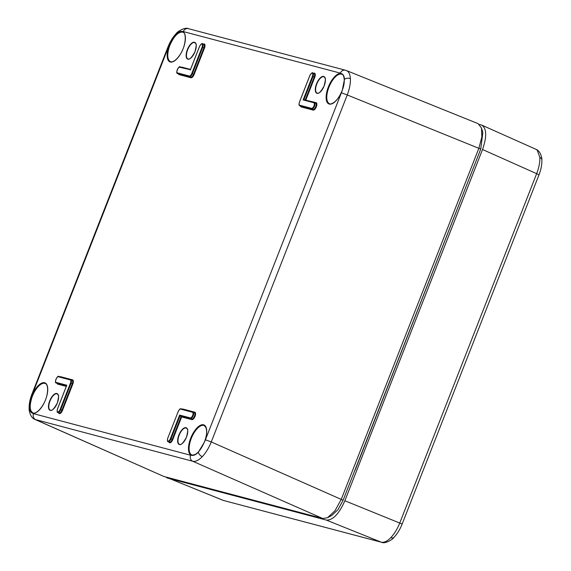 <?xml version="1.0" encoding="UTF-8"?>
<svg xmlns="http://www.w3.org/2000/svg" width="571" height="571" viewBox="0 0 571 571"><rect width="100%" height="100%" fill="white"/><g stroke="black" fill="none" stroke-linecap="round" stroke-linejoin="round"><path stroke-width="0.86" d="M469.826 176.924L354.027 472.403M222.711 500.196L165.34 476.856L223.218 500.367A4.725 4.254 104.8 0 0 223.668 500.51L381.264 542.186L326.327 520.074L167.353 478.013L326.327 520.074C332.872 520.345 339.053 513.907 344.863 500.76L482.516 149.502C486.97 136.683 486.728 128.554 481.781 125.128L479.419 124.457M390.835 537.625A4.725 2.819 43.8 0 0 393.969 537.382C392.57 539.723 384.761 544.099 381.713 542.329A4.725 4.254 -75.2 0 1 381.264 542.186C384.055 542.8 387.245 541.279 390.835 537.625C394.425 533.792 397.416 528.867 399.807 522.865L536.654 173.663L482.516 149.502C486.949 136.769 486.735 128.661 481.86 125.163L481.189 124.928M482.524 149.509L344.863 500.76M326.334 520.081C332.872 520.345 339.053 513.907 344.87 500.76L402.148 524.035C400.035 529.367 397.309 533.814 393.969 537.382L393.969 537.382M166.839 477.841L167.353 478.013M539.852 157.382L537.204 150.109L535.998 149.324C541.023 151.065 542.143 159.537 541.858 159.823L541.858 159.823C542.036 164.469 541.087 169.473 538.995 174.833L536.654 173.663C538.981 167.638 540.045 162.214 539.852 157.382A4.725 3.19 -3.1 0 1 541.858 159.823M344.463 79.298A4.725 3.19 -3.1 0 1 350.401 78.655C350.08 73.959 348.581 71.197 345.919 70.376L345.462 70.226A4.725 4.254 -75.2 0 0 340.33 73.131A18.893 8.158 -67.1 0 1 341.401 73.616A0.471 0.428 108.2 0 0 341.615 74.216A15.931 6.881 -67.1 0 0 329.174 86.606A15.931 6.881 -67.1 0 0 329.467 103.672C329.995 104.486 331.708 103.922 334.62 101.981C337.675 99.333 340.216 95.421 342.257 90.247L342.3 90.247A16.409 7.08 112.9 0 1 329.331 104.079A16.409 7.08 112.9 0 1 328.396 86.856A16.409 7.08 112.9 0 1 341.401 73.616C343.221 74.216 344.242 76.114 344.463 79.298L342.3 90.247A18.893 8.158 -67.1 0 1 341.394 92.795L347.254 94.957L211.27 441.933C208.843 447.935 205.838 452.846 202.255 456.679C198.658 460.333 195.482 461.86 192.734 461.261L35.031 419.471C29.977 417.765 28.843 409.157 29.142 408.964L29.142 408.964C28.964 404.311 29.913 399.307 32.005 393.947L32.476 394.011A18.893 8.158 -67.1 0 0 31.569 396.56A16.409 7.08 112.9 0 1 44.538 382.727A16.409 7.08 112.9 0 1 45.473 399.95A16.409 7.08 112.9 0 1 32.468 413.19A0.471 0.428 -71.8 0 1 33.032 412.919C29.585 410.927 29.292 405.546 32.162 396.766L31.569 396.56L29.535 407.558A4.725 3.19 176.9 0 0 29.142 408.964M342.293 90.275L342.257 90.247C346.397 80.147 343.064 73.373 341.879 74.316L341.615 74.216M204.339 442.282L198.315 452.225C195.889 454.687 193.712 455.737 191.799 455.351A16.409 7.08 112.9 0 1 190.643 438.364A16.409 7.08 112.9 0 1 203.633 424.824A16.409 7.08 112.9 0 1 204.339 442.282A18.893 8.158 -67.1 0 0 205.417 439.777L341.394 92.795M192.356 455.073A0.471 0.421 101.5 0 0 191.799 455.351A18.893 8.158 -67.1 0 1 190.586 455.23L33.539 413.675A4.725 4.254 -75.2 0 0 35.688 419.706L163.87 476.471L322.793 518.518L327.547 517.69L335.013 510.724L341.33 499.197L478.941 148.06L481.86 136.926L481.481 127.99L478.127 123.657L346.44 70.547M175.682 34.638A4.725 2.819 -136.2 0 1 176.168 33.618C172.82 37.186 170.094 41.633 167.981 46.965L168.459 47.029A18.893 8.158 -67.1 0 1 169.53 44.531L170.108 44.759A15.931 6.881 -67.1 0 0 170.493 61.604C171.221 62.282 174.904 62.325 180.079 54.638C186.189 45.766 186.51 32.411 182.906 32.254A15.931 6.881 -67.1 0 0 182.292 32.062A0.471 0.421 -78.5 0 1 182.07 31.455A16.409 7.08 112.9 0 1 183.227 48.442A16.409 7.08 112.9 0 1 170.237 61.982A16.409 7.08 112.9 0 1 169.53 44.531L175.682 34.638C178.073 32.154 180.208 31.091 182.07 31.455A18.893 8.158 -67.1 0 1 183.284 31.576A4.725 4.254 -75.2 0 1 188.416 28.671L345.462 70.226M33.539 413.675A18.893 8.158 -67.1 0 1 32.468 413.19C30.706 412.612 29.721 410.735 29.535 407.558M182.292 32.062C178.052 32.062 173.998 36.294 170.108 44.759M481.481 127.997L482.845 132.558L480.732 149.095L343.121 500.232L337.939 509.739L331.787 515.477L327.554 517.683M350.401 78.655C350.594 83.487 349.545 88.919 347.254 94.957L480.732 149.095M35.024 419.471L163.87 476.471M182.206 409.114A4.004 1.727 112.9 0 1 182.884 409.036L194.811 412.191A4.004 1.727 112.9 0 1 195.032 416.366A4.004 1.727 112.9 0 1 191.892 419.642A0.471 0.428 104.8 0 0 191.678 419.043A3.533 1.527 -67.1 0 0 194.418 416.238A3.533 1.527 -67.1 0 0 194.326 412.498L193.005 411.977A0.471 0.428 104.8 0 1 193.055 411.991A3.512 1.513 112.9 0 1 193.126 412.012A3.512 1.513 112.9 0 1 193.212 415.731A3.512 1.513 112.9 0 1 190.493 418.514A0.471 0.428 -75.2 0 1 190.279 417.908A3.033 1.313 -67.1 0 0 192.663 415.424A3.033 1.313 -67.1 0 0 192.491 412.262L180.572 409.107A3.033 1.313 -67.1 0 0 178.188 411.591L167.86 437.936A3.033 1.313 -67.1 0 0 168.031 441.098A3.033 1.313 -67.1 0 0 170.422 438.614L179.637 415.096L181.649 416.93L172.792 439.549A4.004 1.727 112.9 0 1 170.643 442.575A4.004 1.727 112.9 0 1 168.973 442.033M66.793 385.232L57.578 408.757A3.033 1.313 -67.1 0 0 57.75 411.919A3.033 1.313 -67.1 0 0 60.133 409.428L70.454 383.091A3.033 1.313 -67.1 0 0 70.283 379.929L58.363 376.774A3.033 1.313 -67.1 0 0 55.979 379.258A3.033 1.313 -67.1 0 0 56.151 382.42L66.793 385.232L66.65 385.596M190.436 69.733L179.665 67.235A3.033 1.313 -67.1 0 0 177.281 69.726A3.033 1.313 -67.1 0 0 177.453 72.881L189.379 76.036A3.033 1.313 -67.1 0 0 191.763 73.552L202.084 47.207A3.033 1.313 -67.1 0 0 201.913 44.053A3.033 1.313 -67.1 0 0 199.529 46.537L190.314 70.055M305.606 100.132L316.113 102.659A4.004 1.727 112.9 0 1 316.341 106.827A4.004 1.727 112.9 0 1 313.194 110.11L301.274 106.955A4.004 1.727 112.9 0 1 300.603 106.156M303.151 99.911L312.373 76.393A3.033 1.313 -67.1 0 0 312.201 73.231A3.033 1.313 -67.1 0 0 309.817 75.715L299.49 102.059A3.033 1.313 -67.1 0 0 299.661 105.221L311.588 108.376A3.033 1.313 -67.1 0 0 313.971 105.892A3.033 1.313 -67.1 0 0 313.8 102.73L303.151 99.911L303.865 99.675L314.264 102.43M354.191 471.981L355.797 468.52M196.06 44.238A8.851 3.819 -67.1 0 0 194.839 42.632A8.851 3.819 -67.1 0 0 187.852 49.284A8.851 3.819 -67.1 0 0 187.945 58.934A8.851 3.819 -67.1 0 0 189.95 58.685M195.004 51.704A9.086 3.926 112.9 0 1 186.396 57.507A9.086 3.926 112.9 0 1 192.134 42.868A9.086 3.926 112.9 0 1 195.004 51.704M58.406 395.489A8.851 3.819 -67.1 0 0 57.193 393.876A8.851 3.819 -67.1 0 0 50.198 400.528A8.851 3.819 -67.1 0 0 50.298 410.185A8.851 3.819 -67.1 0 0 52.296 409.935M57.35 402.948A9.086 3.926 112.9 0 1 48.749 408.75A9.086 3.926 112.9 0 1 54.481 394.111A9.086 3.926 112.9 0 1 57.35 402.948M187.573 429.663A8.851 3.819 -67.1 0 0 186.353 428.05A8.851 3.819 -67.1 0 0 179.365 434.709A8.851 3.819 -67.1 0 0 179.458 444.359A8.851 3.819 -67.1 0 0 181.464 444.11M179.458 444.359C180.864 445.48 183.212 443.067 186.496 437.122A9.086 3.926 112.9 0 1 177.916 442.925A9.086 3.926 112.9 0 1 183.648 428.293A9.086 3.926 112.9 0 1 186.517 437.129C187.83 431.49 188.102 428.821 187.309 429.114L186.353 428.05M325.227 78.42A8.851 3.819 -67.1 0 0 324.007 76.807A8.851 3.819 -67.1 0 0 317.019 83.466A8.851 3.819 -67.1 0 0 317.112 93.116A8.851 3.819 -67.1 0 0 319.118 92.866M324.171 85.878A9.086 3.926 112.9 0 1 315.563 91.681A9.086 3.926 112.9 0 1 321.302 77.049A9.086 3.926 112.9 0 1 324.171 85.878M191.82 454.916L192.284 455.058C196.41 455.144 200.414 450.876 204.297 442.268C206.024 437.9 206.795 434.01 206.616 430.591L205.995 427.608L204.225 425.559A15.931 6.881 -67.1 0 0 191.649 437.543A15.931 6.881 -67.1 0 0 191.82 454.916A15.931 6.881 -67.1 0 0 192.234 455.051M32.854 412.854L33.011 412.912C36.515 414.803 44.859 405.089 46.929 395.225C48.842 386.16 46.244 383.548 45.252 383.498A15.931 6.881 -67.1 0 0 32.162 396.766M192.962 411.962L181.128 408.836A0.471 0.428 104.8 0 0 181.086 408.822L193.005 411.977A0.471 0.428 104.8 0 0 192.491 412.262M300.867 106.263A3.533 1.527 -67.1 0 0 300.96 106.313A3.533 1.527 -67.1 0 0 301.06 106.349L312.979 109.504A0.471 0.428 -75.2 0 1 313.194 110.11M313.8 102.73A0.471 0.428 -75.2 0 1 314.357 102.452A3.512 1.513 112.9 0 1 314.435 102.48A3.512 1.513 112.9 0 1 314.521 106.192A3.512 1.513 112.9 0 1 311.802 108.975L312.979 109.504A3.533 1.527 -67.1 0 0 315.72 106.698A3.533 1.527 -67.1 0 0 315.635 102.958A3.533 1.527 -67.1 0 0 315.556 102.937L314.507 102.516M303.865 99.675L315.635 102.958A0.471 0.428 104.8 0 0 316.113 102.659M194.326 412.498A3.533 1.527 -67.1 0 0 194.254 412.469L193.198 412.048M194.811 412.191A0.471 0.428 -75.2 0 1 194.311 412.49M56.151 382.42A0.471 0.428 104.8 0 0 56.358 383.02A3.512 1.513 112.9 0 1 56.265 382.984C53.788 383.084 57.671 374.59 58.87 376.482A0.471 0.428 -75.2 0 1 58.92 376.496L70.754 379.629M58.363 376.774A0.471 0.428 -75.2 0 1 58.87 376.482L70.797 379.636A0.471 0.428 104.8 0 0 70.283 379.929M176.168 33.618L176.168 33.618C177.56 31.277 185.368 26.901 188.416 28.671M198.315 452.225A4.725 2.819 43.8 0 0 202.255 456.679M343.121 500.232L211.27 441.933L205.417 439.777M57.35 383.462A3.533 1.527 -67.1 0 0 57.443 383.512A3.533 1.527 -67.1 0 0 57.543 383.548L66.479 385.91M66.557 385.718L57.543 383.548A0.471 0.428 -75.2 0 1 57.757 384.147A4.004 1.727 112.9 0 1 57.086 383.355M170.422 438.614L171 438.828L180.051 415.745L190.493 418.514L181.243 416.28L172.206 439.335L172.792 439.549M168.459 47.029L32.476 394.011M340.33 73.131L183.284 31.576M59.998 376.781A4.004 1.727 112.9 0 1 60.676 376.703L72.596 379.858A4.004 1.727 112.9 0 1 72.824 384.026L62.503 410.371A4.004 1.727 112.9 0 1 60.362 413.397A4.004 1.727 112.9 0 1 58.685 412.854M66.286 386.403L57.757 384.147M203.383 44.131A4.004 1.727 112.9 0 1 204.454 48.15L194.133 74.494A4.004 1.727 112.9 0 1 190.985 77.77L179.058 74.615A4.004 1.727 112.9 0 1 178.395 73.816M181.3 67.242A4.004 1.727 112.9 0 1 181.978 67.164L190.507 69.419M191.892 419.642L181.649 416.93M313.672 73.316A4.004 1.727 112.9 0 1 314.742 77.328L305.878 99.946M322.793 518.518L192.734 461.261A4.725 4.254 -75.2 0 1 190.586 455.23M312.373 76.393L314.157 77.114A3.533 1.527 -67.1 0 0 314.036 73.459L312.837 72.981A3.512 1.513 112.9 0 1 312.958 76.607L303.915 99.689M311.588 108.376A0.471 0.428 104.8 0 0 311.802 108.975L301.06 106.349A0.471 0.428 104.8 0 1 301.274 106.955M299.661 105.221A0.471 0.428 -75.2 0 0 299.875 105.821A3.512 1.513 112.9 0 1 299.775 105.785L300.96 106.313M305.178 100.025L314.157 77.114L314.742 77.328M169.33 442.19A3.533 1.527 -67.1 0 0 172.206 439.335L171 438.828A3.512 1.513 112.9 0 1 168.145 441.668L169.33 442.19M179.637 415.096L190.279 417.908M72.117 380.158L70.797 379.636A0.471 0.428 104.8 0 1 70.84 379.651A3.512 1.513 112.9 0 1 70.918 379.679A3.512 1.513 112.9 0 1 71.04 383.305L60.712 409.65A3.512 1.513 112.9 0 1 57.864 412.483L59.041 413.011A3.533 1.527 -67.1 0 0 61.918 410.156L72.239 383.812A3.533 1.527 -67.1 0 0 72.117 380.158A3.533 1.527 -67.1 0 0 72.039 380.129L70.99 379.708M60.133 409.428L62.503 410.371M70.454 383.091L72.824 384.026M178.652 73.923A3.533 1.527 -67.1 0 0 178.744 73.98A3.533 1.527 -67.1 0 0 178.851 74.016L190.771 77.171A3.533 1.527 -67.1 0 0 193.548 74.273L203.868 47.935A3.533 1.527 -67.1 0 0 203.747 44.281L202.548 43.796A3.512 1.513 112.9 0 1 202.669 47.429L204.454 48.15M202.084 47.207L202.669 47.429L192.341 73.766A3.512 1.513 112.9 0 1 189.586 76.642L178.851 74.016A0.471 0.428 104.8 0 1 179.058 74.615M177.453 72.881A0.471 0.428 -75.2 0 0 177.667 73.488A3.512 1.513 112.9 0 1 177.567 73.452L178.744 73.98M189.379 76.036A0.471 0.428 -75.2 0 0 189.586 76.642L190.771 77.171A0.471 0.428 104.8 0 1 190.985 77.77M191.763 73.552L194.133 74.494M177.567 73.452C175.004 73.68 179.187 64.83 180.179 66.95A0.471 0.428 104.8 0 1 180.222 66.964L190.414 69.662L180.179 66.95A0.471 0.428 104.8 0 0 179.665 67.235M72.596 379.858A0.471 0.428 -75.2 0 1 72.103 380.15M167.86 437.936L178.188 411.591M178.181 411.612L178.138 411.591C180.907 407.073 179.758 409.614 181.086 408.822A0.471 0.428 104.8 0 0 180.572 409.107M535.998 149.324L481.86 125.163M538.995 174.833L402.148 524.035M381.713 542.329L223.668 500.51M355.747 468.513L469.662 177.353M194.839 42.632L195.796 43.689C196.588 43.396 196.317 46.073 194.975 51.704C191.692 57.65 189.351 60.062 187.945 58.934M57.193 393.876L58.149 394.939C58.934 394.647 58.663 397.316 57.328 402.948C54.045 408.893 51.697 411.306 50.298 410.185M324.007 76.807L324.963 77.87C325.755 77.577 325.484 80.247 324.142 85.878C320.859 91.824 318.518 94.236 317.112 93.116M56.265 382.984L57.443 383.512M167.981 46.965L32.005 393.947M66.671 385.418L57.528 408.75C56.936 411.398 57.05 412.64 57.864 412.483M202.548 43.796C202.277 42.854 201.249 43.76 199.479 46.529L190.336 69.855M312.837 72.981C312.437 72.132 311.416 73.045 309.767 75.707L299.447 102.052C298.526 106.434 299.111 104.372 299.775 105.785M167.817 437.928C167.224 440.576 167.332 441.826 168.145 441.668"/></g></svg>
